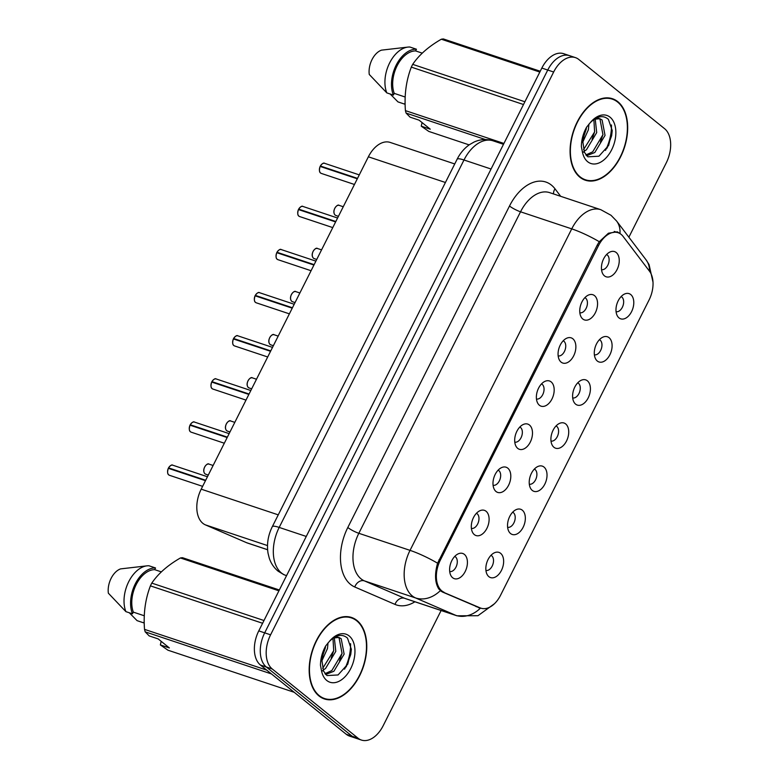 <?xml version="1.0" encoding="UTF-8"?>
<svg xmlns="http://www.w3.org/2000/svg" width="779" height="779" viewBox="0 0 779 779"><rect width="100%" height="100%" fill="white"/><g stroke="black" fill="none" stroke-linecap="round" stroke-linejoin="round"><path stroke-width="1.17" d="M522.31 510.187A13.282 8.287 -71.6 0 1 523.137 527.266A13.282 8.287 -71.6 0 1 510.557 533.537A13.282 8.287 -71.6 0 1 508.979 531.668A13.282 8.287 -71.6 0 1 508.57 519.242A13.282 8.287 -71.6 0 1 516.36 509.544A13.282 8.287 -71.6 0 1 522.31 510.187M507.626 527.305A7.965 4.976 108.4 0 0 514.354 521.881A7.965 4.976 108.4 0 0 513.39 512.67A7.965 4.976 108.4 0 0 512.66 512.212M543.995 467.059A13.282 8.287 -71.6 0 1 544.823 484.139A13.282 8.287 -71.6 0 1 532.252 490.41A13.282 8.287 -71.6 0 1 530.674 488.54A13.282 8.287 -71.6 0 1 530.265 476.115A13.282 8.287 -71.6 0 1 538.046 466.417A13.282 8.287 -71.6 0 1 543.995 467.059M529.311 484.187A7.965 4.976 108.4 0 0 536.04 478.764A7.965 4.976 108.4 0 0 535.085 469.542A7.965 4.976 108.4 0 0 534.345 469.094M565.681 423.932A13.282 8.287 -71.6 0 1 566.518 441.021A13.282 8.287 -71.6 0 1 553.937 447.282A13.282 8.287 -71.6 0 1 552.36 445.413A13.282 8.287 -71.6 0 1 551.951 432.988A13.282 8.287 -71.6 0 1 559.731 423.299A13.282 8.287 -71.6 0 1 565.681 423.932M551.006 441.06A7.965 4.976 108.4 0 0 557.735 435.636A7.965 4.976 108.4 0 0 556.771 426.415A7.965 4.976 108.4 0 0 556.031 425.967M587.376 380.804A13.282 8.287 -71.6 0 1 588.203 397.894A13.282 8.287 -71.6 0 1 575.632 404.165A13.282 8.287 -71.6 0 1 574.055 402.285A13.282 8.287 -71.6 0 1 573.646 389.86A13.282 8.287 -71.6 0 1 581.426 380.171A13.282 8.287 -71.6 0 1 587.376 380.804M572.692 397.933A7.965 4.976 108.4 0 0 579.42 392.509A7.965 4.976 108.4 0 0 578.466 383.287A7.965 4.976 108.4 0 0 577.726 382.84M609.061 337.687A13.282 8.287 -71.6 0 1 609.899 354.766A13.282 8.287 -71.6 0 1 597.318 361.037A13.282 8.287 -71.6 0 1 595.74 359.168A13.282 8.287 -71.6 0 1 595.331 346.743A13.282 8.287 -71.6 0 1 603.112 337.044A13.282 8.287 -71.6 0 1 609.061 337.687M594.387 354.805A7.965 4.976 108.4 0 0 601.115 349.382A7.965 4.976 108.4 0 0 600.151 340.17A7.965 4.976 108.4 0 0 599.411 339.712M630.756 294.559A13.282 8.287 -71.6 0 1 631.584 311.639A13.282 8.287 -71.6 0 1 619.013 317.91A13.282 8.287 -71.6 0 1 617.426 316.04A13.282 8.287 -71.6 0 1 617.026 303.615A13.282 8.287 -71.6 0 1 624.807 293.917A13.282 8.287 -71.6 0 1 630.756 294.559M616.072 311.688A7.965 4.976 108.4 0 0 622.801 306.264A7.965 4.976 108.4 0 0 621.837 297.042A7.965 4.976 108.4 0 0 621.106 296.595M500.615 553.314A13.282 8.287 -71.6 0 1 501.442 570.394A13.282 8.287 -71.6 0 1 488.871 576.664A13.282 8.287 -71.6 0 1 487.294 574.795A13.282 8.287 -71.6 0 1 486.885 562.37A13.282 8.287 -71.6 0 1 494.665 552.671A13.282 8.287 -71.6 0 1 500.615 553.314M485.93 570.432A7.965 4.976 108.4 0 0 492.659 565.009A7.965 4.976 108.4 0 0 491.705 555.787A7.965 4.976 108.4 0 0 490.965 555.339M486.077 511.267A13.282 8.287 -71.6 0 1 486.904 528.357A13.282 8.287 -71.6 0 1 474.333 534.618A13.282 8.287 -71.6 0 1 472.756 532.748A13.282 8.287 -71.6 0 1 472.347 520.323A13.282 8.287 -71.6 0 1 480.127 510.635A13.282 8.287 -71.6 0 1 486.077 511.267M471.392 528.396A7.965 4.976 108.4 0 0 478.121 522.972A7.965 4.976 108.4 0 0 477.167 513.75A7.965 4.976 108.4 0 0 476.427 513.303M507.772 468.14A13.282 8.287 -71.6 0 1 508.599 485.229A13.282 8.287 -71.6 0 1 496.019 491.5A13.282 8.287 -71.6 0 1 494.441 489.621A13.282 8.287 -71.6 0 1 494.032 477.196A13.282 8.287 -71.6 0 1 501.822 467.507A13.282 8.287 -71.6 0 1 507.772 468.14M493.088 485.268A7.965 4.976 108.4 0 0 499.816 479.845A7.965 4.976 108.4 0 0 498.852 470.623A7.965 4.976 108.4 0 0 498.122 470.175M529.457 425.022A13.282 8.287 -71.6 0 1 530.285 442.102A13.282 8.287 -71.6 0 1 517.714 448.373A13.282 8.287 -71.6 0 1 516.136 446.503A13.282 8.287 -71.6 0 1 515.727 434.078A13.282 8.287 -71.6 0 1 523.507 424.38A13.282 8.287 -71.6 0 1 529.457 425.022M514.773 442.141A7.965 4.976 108.4 0 0 521.502 436.717A7.965 4.976 108.4 0 0 520.547 427.505A7.965 4.976 108.4 0 0 519.807 427.048M551.143 381.895A13.282 8.287 -71.6 0 1 551.98 398.975A13.282 8.287 -71.6 0 1 539.399 405.246A13.282 8.287 -71.6 0 1 537.822 403.376A13.282 8.287 -71.6 0 1 537.413 390.951A13.282 8.287 -71.6 0 1 545.193 381.252A13.282 8.287 -71.6 0 1 551.143 381.895M536.468 399.014A7.965 4.976 108.4 0 0 543.197 393.599A7.965 4.976 108.4 0 0 542.233 384.378A7.965 4.976 108.4 0 0 541.493 383.92M572.838 338.768A13.282 8.287 -71.6 0 1 573.665 355.857A13.282 8.287 -71.6 0 1 561.094 362.118A13.282 8.287 -71.6 0 1 559.517 360.249A13.282 8.287 -71.6 0 1 559.108 347.823A13.282 8.287 -71.6 0 1 566.888 338.135A13.282 8.287 -71.6 0 1 572.838 338.768M558.154 355.896A7.965 4.976 108.4 0 0 564.882 350.472A7.965 4.976 108.4 0 0 563.928 341.251A7.965 4.976 108.4 0 0 563.188 340.803M594.523 295.64A13.282 8.287 -71.6 0 1 595.36 312.73A13.282 8.287 -71.6 0 1 582.78 319.001A13.282 8.287 -71.6 0 1 581.202 317.121A13.282 8.287 -71.6 0 1 580.793 304.696A13.282 8.287 -71.6 0 1 588.573 295.007A13.282 8.287 -71.6 0 1 594.523 295.64M579.849 312.769A7.965 4.976 108.4 0 0 586.577 307.345A7.965 4.976 108.4 0 0 585.613 298.123A7.965 4.976 108.4 0 0 584.873 297.675M616.218 252.523A13.282 8.287 -71.6 0 1 617.046 269.602A13.282 8.287 -71.6 0 1 604.475 275.873A13.282 8.287 -71.6 0 1 602.888 274.004A13.282 8.287 -71.6 0 1 602.488 261.578A13.282 8.287 -71.6 0 1 610.269 251.88A13.282 8.287 -71.6 0 1 616.218 252.523M601.534 269.641A7.965 4.976 108.4 0 0 608.263 264.217A7.965 4.976 108.4 0 0 607.299 254.996A7.965 4.976 108.4 0 0 606.568 254.548M464.391 554.395A13.282 8.287 -71.6 0 1 465.219 571.474A13.282 8.287 -71.6 0 1 452.648 577.745A13.282 8.287 -71.6 0 1 451.06 575.876A13.282 8.287 -71.6 0 1 450.651 563.451A13.282 8.287 -71.6 0 1 458.442 553.752A13.282 8.287 -71.6 0 1 464.391 554.395M449.707 571.523A7.965 4.976 108.4 0 0 456.436 566.099A7.965 4.976 108.4 0 0 455.472 556.878A7.965 4.976 108.4 0 0 454.741 556.43M267.596 549.75L247.479 543.041A26.564 16.573 -71.6 0 1 246.641 542.72L205.374 524.861A26.564 16.573 -71.6 0 1 202.861 523.332A26.564 16.573 -71.6 0 1 201.206 489.163L368.37 156.803A26.564 16.573 -71.6 0 1 390.172 142.421L454.741 163.95M444.079 592.274A23.906 14.918 -71.6 0 1 441.82 590.901A23.906 14.918 -71.6 0 1 440.32 560.15L598.496 245.658A23.906 14.918 -71.6 0 1 618.117 232.717A23.906 14.918 -71.6 0 1 623.064 236.388L649.511 271.228A23.906 14.918 -71.6 0 1 649.073 299.973L500.566 595.244A23.906 14.918 -71.6 0 1 480.945 608.185A23.906 14.918 -71.6 0 1 480.185 607.902L441.041 591.261M318.991 695.968A42.942 26.788 108.4 0 0 324.395 698.948A42.942 26.788 108.4 0 0 361.67 671.274A42.942 26.788 108.4 0 0 356.967 620.464A42.942 26.788 108.4 0 0 351.553 617.474A42.942 26.788 108.4 0 0 314.278 645.148A42.942 26.788 108.4 0 0 318.991 695.968M321.844 697.857A42.942 26.788 108.4 0 0 322.925 697.994M579.888 177.222A42.942 26.788 108.4 0 0 585.302 180.202A42.942 26.788 108.4 0 0 622.577 152.528A42.942 26.788 108.4 0 0 617.864 101.708A42.942 26.788 108.4 0 0 612.46 98.729A42.942 26.788 108.4 0 0 575.184 126.402A42.942 26.788 108.4 0 0 579.888 177.222M582.741 179.112A42.942 26.788 108.4 0 0 583.822 179.248M494.461 603.725L477.946 615.722L456.952 615.799A35.415 22.094 -71.6 0 1 455.842 615.371A30.985 24.178 -66.6 0 0 480.4 608.204L442.345 591.972L438.84 589.06C434.925 582.76 434.507 574.142 437.584 563.207L597.464 244.684L599.285 241.714L608.438 233.213L617.328 231.821L620.62 233.992M361.398 740.05L349.576 736.106A26.564 16.573 108.4 0 1 346.236 734.266L260.439 665.042A26.564 16.573 108.4 0 1 258.774 630.873L541.833 68.075A26.564 16.573 108.4 0 1 563.645 53.693L569.546 55.66A26.564 16.573 108.4 0 0 547.744 70.042L264.685 632.85A26.564 16.573 108.4 0 0 266.34 667.019L352.147 736.233A26.564 16.573 108.4 0 0 355.487 738.083A26.564 16.573 108.4 0 1 352.147 736.233L266.34 667.019A26.564 16.573 108.4 0 1 264.685 632.85L547.744 70.042A26.564 16.573 108.4 0 1 569.546 55.66L575.457 57.627A26.564 16.573 108.4 0 0 553.655 72.009L270.586 634.817A26.564 16.573 108.4 0 0 272.251 668.986L358.048 738.21A26.564 16.573 108.4 0 0 361.398 740.05A26.564 16.573 108.4 0 0 383.2 725.668L441.118 610.512M479.231 607.893L478.462 607.601M628.877 237.206L666.269 162.86A26.564 16.573 108.4 0 0 664.604 128.691L578.807 59.477A26.564 16.573 108.4 0 0 575.457 57.627M610.707 98.612A42.942 26.788 108.4 0 0 609.762 98.076M349.81 617.357A42.942 26.788 108.4 0 0 348.856 616.822M168.498 467.887C170.465 465.326 171.906 464.43 172.831 465.219A5.317 3.311 108.4 0 0 168.576 467.897L169.257 468.598M167.621 472.395A5.132 3.204 -71.6 0 1 168.332 468.325L205.481 480.672M169.608 466.426A5.132 3.204 -71.6 0 0 168.546 467.887L205.685 480.263M190.193 424.759C192.15 422.199 193.601 421.312 194.516 422.091A5.317 3.311 108.4 0 0 190.261 424.769L190.943 425.47M189.307 429.268A5.132 3.204 -71.6 0 1 190.018 425.198L227.166 437.545M190.261 424.769L227.371 437.136M211.878 381.632C213.845 379.071 215.286 378.185 216.211 378.964A5.317 3.311 108.4 0 0 211.956 381.642L212.638 382.343M211.002 386.15A5.132 3.204 -71.6 0 1 211.713 382.07L248.852 394.417M211.956 381.642L249.056 394.018M233.573 338.514C235.531 335.944 236.972 335.058 237.897 335.846A5.317 3.311 108.4 0 0 233.642 338.514L234.323 339.216M232.687 343.023A5.132 3.204 -71.6 0 1 233.398 338.943L270.547 351.3M233.642 338.514L270.751 350.891M255.259 295.387C257.226 292.826 258.667 291.93 259.592 292.719A5.317 3.311 108.4 0 0 255.327 295.387L256.018 296.098M254.382 299.896A5.132 3.204 -71.6 0 1 255.084 295.816L292.232 308.172M256.369 293.926A5.132 3.204 -71.6 0 0 255.308 295.387L292.437 307.763M356.772 620.853A42.494 26.515 108.4 0 0 351.417 617.903A42.494 26.515 108.4 0 0 314.521 645.285A42.494 26.515 108.4 0 0 319.186 695.579A42.494 26.515 108.4 0 0 324.531 698.529A42.494 26.515 108.4 0 0 361.427 671.147A42.494 26.515 108.4 0 0 356.772 620.853M328.027 642.87L327.462 648.576L321.815 661.02M325.69 646.025L322.194 656.512M334.298 637.631L335.798 651.351L325.554 668.489L323.178 670.047M332.974 638.313L333.714 650.66L322.681 668.372M333.431 637.991L338.972 637.446L341.202 638.741L344.133 654.136L333.889 671.264L325.622 674.526M337.901 637.193L339.118 638.04L342.049 653.435L331.805 670.573L324.931 673.708M336.022 636.531L336.888 636.755M323.538 671.06L326.976 675.568L338.057 674.955L347.765 664.156L351.348 649.287L347.492 638.089C342.263 633.629 336.207 634.749 329.332 641.468L325.69 645.918C322.282 652.091 320.539 658.547 320.461 665.295L321.474 670.573L323.538 671.06L321.844 659.959L324.522 648.42M279.34 589.985L182.49 557.696A47.811 29.826 108.4 0 0 180.426 557.968C167.748 565.252 158.195 573.636 151.788 583.111A47.811 29.826 108.4 0 0 150.405 585.866C145.274 599.246 143.317 613.745 144.524 629.364A47.811 29.826 108.4 0 0 145.196 631.847L149.178 635.907L158.176 638.907L169.355 647.924L160.357 644.924L167.943 650.192L294.209 692.297M161.341 571.883L154.68 569.663A26.564 16.573 108.4 0 0 136.189 584.591A26.564 16.573 108.4 0 0 133.326 612.128L144.271 615.77M154.68 569.663L155.537 567.969A28.326 17.674 108.4 0 0 135.293 583.87A28.326 17.674 108.4 0 0 132.469 613.823L133.326 612.128M155.537 567.969L148.974 565.778A28.326 17.674 108.4 0 0 147.056 565.836A28.326 17.674 108.4 0 0 128.097 582.994A28.326 17.674 108.4 0 0 125.906 611.642L132.469 613.823M147.056 565.836L120.579 568.894A17.703 11.042 108.4 0 0 108.359 593.199L125.906 611.642M151.788 583.111L263.984 620.522M262.601 623.278L150.405 585.866M278.921 590.813L180.426 557.968M271.462 673.942L145.196 631.847M144.524 629.364L266.691 670.096M160.357 644.924L161.175 641.331M144.203 621.739L143.648 622.84A28.326 17.674 108.4 0 0 144.222 622.849M143.648 622.84L137.085 620.649L129.295 612.761M351.348 649.258L350.745 654.477L346.178 666.892M342.098 653.182L339.527 660.806M333.763 650.397L331.192 658.031M325.427 647.622L322.857 655.246M617.669 102.098A42.494 26.515 108.4 0 0 612.323 99.147A42.494 26.515 108.4 0 0 575.428 126.539A42.494 26.515 108.4 0 0 580.082 176.833A42.494 26.515 108.4 0 0 585.438 179.783A42.494 26.515 108.4 0 0 622.333 152.392A42.494 26.515 108.4 0 0 617.669 102.098M588.934 124.124L588.359 129.83L582.711 142.265M586.597 127.279L583.101 137.766M595.205 118.885L596.695 132.605L586.46 149.743L584.075 151.301M593.88 119.567L594.611 131.914L583.578 149.626M594.338 119.245L599.869 118.7L602.099 119.995L605.04 135.39L594.796 152.518L586.529 155.781M598.798 118.447L600.015 119.294L602.946 134.689L592.712 151.827L585.837 154.963M596.928 117.785L597.785 118.009M584.435 152.314L587.882 156.822L598.954 156.209L608.672 145.41L612.245 130.531L608.389 119.343C603.17 114.883 597.113 116.003 590.229 122.712L586.597 127.172C583.189 133.345 581.446 139.801 581.368 146.549L582.38 151.827L584.435 152.314L582.75 141.213L585.418 129.674M540.246 71.24L443.397 38.95A47.811 29.826 108.4 0 0 441.333 39.223C428.645 46.506 419.102 54.89 412.695 64.365A47.811 29.826 108.4 0 0 411.312 67.121C406.18 80.5 404.213 94.999 405.421 110.618A47.811 29.826 108.4 0 0 406.102 113.091L410.085 117.162L419.083 120.161L430.251 129.178L421.254 126.179L428.849 131.447L469.143 144.884M422.247 53.138L415.587 50.917A26.564 16.573 108.4 0 0 397.086 65.835A26.564 16.573 108.4 0 0 394.232 93.373L405.177 97.024M415.587 50.917L416.444 49.213A28.326 17.674 108.4 0 0 396.199 65.115A28.326 17.674 108.4 0 0 393.376 95.077L394.232 93.373M416.444 49.213L409.881 47.032A28.326 17.674 108.4 0 0 407.962 47.091A28.326 17.674 108.4 0 0 388.994 64.248A28.326 17.674 108.4 0 0 386.812 92.886L393.376 95.077M407.962 47.091L381.486 50.148A17.703 11.042 108.4 0 0 369.256 74.453L386.812 92.886M412.695 64.365L524.89 101.767M523.498 104.522L411.312 67.121M539.828 72.067L441.333 39.223M485.463 139.558L406.102 113.091M405.421 110.618L503.925 143.453M421.254 126.179L422.072 122.576M405.099 102.994L404.544 104.094A28.326 17.674 108.4 0 0 405.119 104.104M404.544 104.094L397.981 101.903L390.191 94.016M612.245 130.512L611.642 135.721L607.084 148.146M603.004 134.426L600.424 142.06M594.669 131.651L592.089 139.275M586.334 128.866L583.753 136.5M276.954 252.26C278.911 249.699 280.352 248.813 281.277 249.592A5.317 3.311 108.4 0 0 277.022 252.269L277.704 252.971M276.068 256.768A5.132 3.204 -71.6 0 1 276.779 252.698L313.927 265.045M277.022 252.269L314.132 264.636M298.639 209.132C300.606 206.571 302.048 205.685 302.963 206.464A5.317 3.311 108.4 0 0 298.708 209.142L299.389 209.843M297.763 213.641A5.132 3.204 -71.6 0 1 298.464 209.57L335.613 221.918M298.708 209.142L335.817 221.518M320.335 166.015C322.292 163.444 323.733 162.558 324.658 163.337A5.317 3.311 108.4 0 0 320.403 166.015L321.084 166.716M319.448 170.523A5.132 3.204 -71.6 0 1 320.159 166.443L357.308 178.8M320.403 166.015L357.512 178.391M267.499 545.573L205.374 524.861M480.185 607.902L475.716 606.413M598.496 245.658L597.191 245.229M440.32 560.15L439.025 559.712M278.259 514.861L201.206 489.163M267.596 549.701L246.641 542.72M445.422 182.49L368.37 156.803M414.915 601.778A44.267 27.616 -71.6 0 1 394.992 604.397L354.757 586.986A44.267 27.616 -71.6 0 1 347.804 527.5L509.505 206.007A8.851 1.568 -153.3 0 0 520.538 211.8L358.837 533.294A35.415 22.094 108.4 0 0 361.057 578.855A35.415 22.094 108.4 0 0 364.397 580.881L404.642 598.301A35.415 22.094 108.4 0 0 405.752 598.72L456.952 615.799M509.505 206.007A44.267 27.616 -71.6 0 1 551.425 185.11A44.267 27.616 -71.6 0 1 555.008 188.83L560.685 196.318M549.614 192.627A35.415 22.094 108.4 0 0 520.538 211.8L571.737 228.87A35.415 22.094 -71.6 0 1 600.813 209.697L549.614 192.627M394.992 604.397A8.851 6.914 113.4 0 1 404.642 598.301L455.842 615.371L415.596 597.951A35.415 22.094 -71.6 0 1 412.257 595.925A35.415 22.094 -71.6 0 1 410.036 550.364A30.985 5.492 26.7 0 1 437.584 563.207M440.281 590.677A30.985 24.178 -66.6 0 1 415.596 597.951L364.397 580.881A8.851 6.914 113.4 0 0 354.757 586.986M599.285 241.714A30.985 5.492 -153.3 0 0 571.737 228.87L410.036 550.364L358.837 533.294A8.851 1.568 -153.3 0 1 347.804 527.5M649.501 271.219A30.985 22.279 -37.2 0 0 646.073 259.865L649.073 264.578L653.016 282.232M619.987 233.369A30.985 22.279 -37.2 0 0 616.608 221.041L646.073 259.865M553.655 72.009L541.833 68.075M270.586 634.817L258.774 630.873M272.251 668.986L260.439 665.042M358.048 738.21L346.236 734.266M553.567 193.942A8.851 6.368 142.8 0 1 555.008 188.83M491.062 169.024L463.992 159.997A17.703 3.135 -153.3 0 0 457.107 159.257C460.126 153.22 464.245 148.351 469.464 144.66L474.09 142.031C480.331 139.217 486.661 138.808 493.068 140.824A35.415 22.094 108.4 0 0 463.992 159.997L279.194 527.422A35.415 22.094 108.4 0 0 281.414 572.974A35.415 22.094 108.4 0 0 284.754 575.009L286.565 575.613M306.264 536.449L279.194 527.422A17.703 3.135 -153.3 0 0 272.309 526.672L457.107 159.257M284.754 575.009L283.877 574.678A17.703 13.818 -66.6 0 0 284.754 575.009M168.371 468.296A5.317 3.311 108.4 0 0 168.8 474.927A5.317 3.311 108.4 0 0 169.471 475.297L168.77 474.908C167.427 474.06 167.271 471.85 168.303 468.286M209.054 464.128A5.317 3.311 108.4 0 0 204.449 467.556A5.317 3.311 108.4 0 0 205.023 473.846A5.317 3.311 108.4 0 0 205.695 474.207L204.994 473.827C201.109 469.815 207.165 462.21 209.054 464.128L213.115 465.482M203.845 471.314A5.132 3.204 -71.6 0 1 205.841 465.345M190.057 425.178A5.317 3.311 108.4 0 0 190.485 431.8A5.317 3.311 108.4 0 0 191.157 432.17L190.456 431.78C189.122 430.933 188.966 428.723 189.988 425.168M190.242 424.759A5.132 3.204 -71.6 0 1 191.303 423.299M211.742 382.051A5.317 3.311 108.4 0 0 212.18 388.672A5.317 3.311 108.4 0 0 212.852 389.042L212.141 388.663C210.807 387.806 210.651 385.605 211.684 382.041M211.927 381.632A5.132 3.204 -71.6 0 1 212.988 380.181M233.437 338.923A5.317 3.311 108.4 0 0 233.866 345.555A5.317 3.311 108.4 0 0 234.537 345.925L233.836 345.535C232.493 344.678 232.337 342.478 233.369 338.914M233.622 338.514A5.132 3.204 -71.6 0 1 234.683 337.054M255.123 295.796A5.317 3.311 108.4 0 0 255.561 302.427A5.317 3.311 108.4 0 0 256.223 302.797L255.522 302.408C254.188 301.561 254.032 299.35 255.054 295.786M230.75 421.011A5.317 3.311 108.4 0 0 226.134 424.428A5.317 3.311 108.4 0 0 226.718 430.719A5.317 3.311 108.4 0 0 227.39 431.089L226.679 430.699C222.804 426.688 228.851 419.083 230.75 421.011L234.8 422.364M225.54 428.187A5.132 3.204 -71.6 0 1 227.526 422.218M252.435 377.883A5.317 3.311 108.4 0 0 247.819 381.301A5.317 3.311 108.4 0 0 248.404 387.591A5.317 3.311 108.4 0 0 249.076 387.961L248.374 387.572C244.489 383.56 250.546 375.955 252.435 377.883L256.495 379.237M247.225 385.06A5.132 3.204 -71.6 0 1 249.222 379.091M274.13 334.756A5.317 3.311 108.4 0 0 269.515 338.183A5.317 3.311 108.4 0 0 270.099 344.464A5.317 3.311 108.4 0 0 270.761 344.834L270.06 344.445C266.184 340.433 272.231 332.828 274.13 334.756L278.181 336.109M268.921 341.932A5.132 3.204 -71.6 0 1 270.907 335.963M344.581 669.142A35.415 22.094 108.4 0 0 350.569 643.697M321.474 670.573A25.327 15.804 108.4 0 0 326.781 680.486A25.327 15.804 108.4 0 0 350.754 668.528A25.327 15.804 108.4 0 0 349.177 635.946A25.327 15.804 108.4 0 0 329.332 641.468M605.478 150.396A35.415 22.094 108.4 0 0 611.466 124.952M582.38 151.827A25.327 15.804 108.4 0 0 587.678 161.73A25.327 15.804 108.4 0 0 611.661 149.782A25.327 15.804 108.4 0 0 610.074 117.201A25.327 15.804 108.4 0 0 590.229 122.712M276.818 252.678A5.317 3.311 108.4 0 0 277.246 259.3A5.317 3.311 108.4 0 0 277.918 259.67L277.217 259.28C275.873 258.433 275.717 256.223 276.749 252.659M277.003 252.26A5.132 3.204 -71.6 0 1 278.054 250.799M298.503 209.551A5.317 3.311 108.4 0 0 298.941 216.173A5.317 3.311 108.4 0 0 299.603 216.543L298.902 216.163C297.568 215.306 297.412 213.095 298.435 209.541M298.688 209.132A5.132 3.204 -71.6 0 1 299.749 207.681M320.198 166.424A5.317 3.311 108.4 0 0 320.627 173.055A5.317 3.311 108.4 0 0 321.299 173.415L320.597 173.035C319.254 172.178 319.098 169.978 320.13 166.414M320.373 166.005A5.132 3.204 -71.6 0 1 321.435 164.554M295.816 291.628A5.317 3.311 108.4 0 0 291.2 295.056A5.317 3.311 108.4 0 0 291.784 301.346A5.317 3.311 108.4 0 0 292.456 301.707L291.755 301.327C287.87 297.315 293.926 289.71 295.816 291.628L299.876 292.982M290.606 298.815A5.132 3.204 -71.6 0 1 292.592 292.846M317.501 248.511A5.317 3.311 108.4 0 0 312.895 251.929A5.317 3.311 108.4 0 0 313.479 258.219A5.317 3.311 108.4 0 0 314.141 258.589L313.44 258.2C309.565 254.188 315.612 246.583 317.501 248.511L321.561 249.864M312.301 255.687A5.132 3.204 -71.6 0 1 314.288 249.718M339.196 205.383A5.317 3.311 108.4 0 0 334.581 208.801A5.317 3.311 108.4 0 0 335.165 215.092A5.317 3.311 108.4 0 0 335.837 215.462L335.136 215.072C331.25 211.06 337.307 203.455 339.196 205.383L343.257 206.737M333.987 212.56A5.132 3.204 -71.6 0 1 335.973 206.591M480.945 608.185L476.086 606.568M618.117 232.717L614.241 231.421M616.608 221.041L611.018 215.286L600.813 209.697M283.877 574.678L278.122 571.192C273.965 567.755 271.024 563.412 269.271 558.154L268.034 553.226C266.632 544.122 268.064 535.27 272.309 526.672M493.068 140.824L503.497 144.3M169.471 475.297L202.618 486.349M172.831 465.219L207.448 476.758M205.695 474.207L208.295 475.073M191.157 432.17L224.313 443.222M194.516 422.091L229.133 433.63M212.852 389.042L245.998 400.104M216.211 378.964L250.828 390.513M234.537 345.925L267.694 356.977M237.897 335.846L272.514 347.385M256.223 302.797L289.379 313.849M259.592 292.719L294.199 304.258M227.39 431.089L229.98 431.956M249.076 387.961L251.666 388.828M270.761 344.834L273.361 345.701M347.775 616.686L351.417 617.903M320.89 697.312L324.531 698.529M608.681 97.94L612.323 99.147M581.796 178.566L585.438 179.783M277.918 259.67L311.064 270.722M281.277 249.592L315.894 261.131M299.603 216.543L332.76 227.595M302.963 206.464L337.58 218.013M321.299 173.415L354.445 184.477M324.658 163.337L359.275 174.886M292.456 301.707L295.046 302.573M314.141 258.589L316.741 259.446M335.837 215.462L338.427 216.328"/></g></svg>
